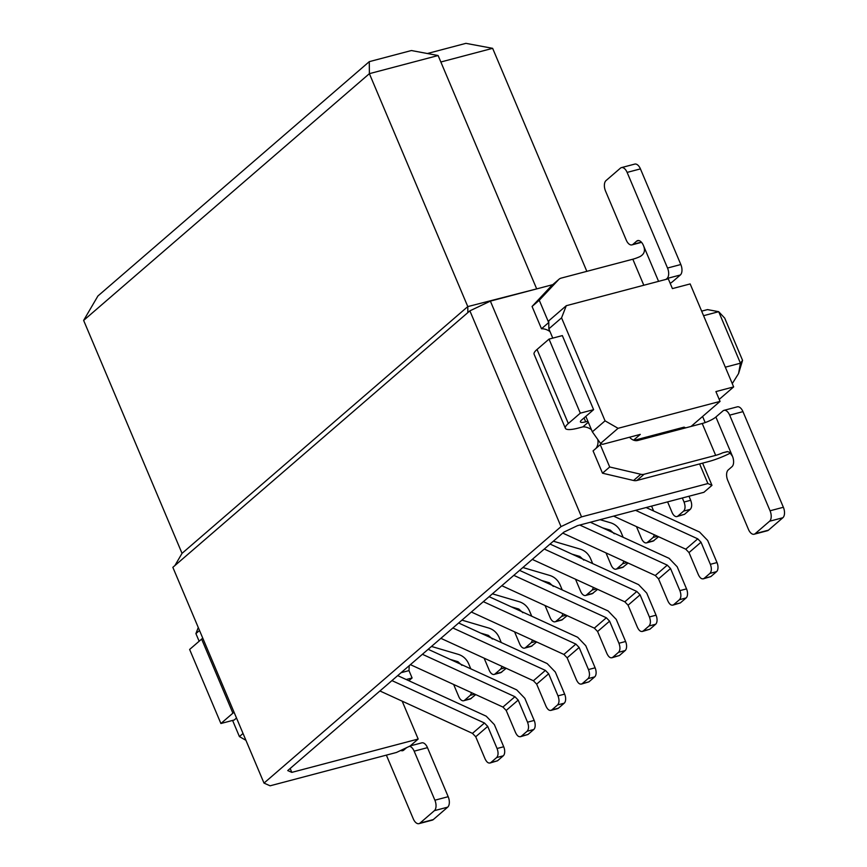 <?xml version="1.0" encoding="UTF-8"?>
<svg xmlns="http://www.w3.org/2000/svg" width="867" height="867" viewBox="0 0 867 867"><rect width="100%" height="100%" fill="white"/><g stroke="black" fill="none" stroke-linecap="round" stroke-linejoin="round"><path stroke-width="1.3" d="M707.906 483.548L581.529 516.884L561.025 526.616L264.001 783.096L270.103 785.805L396.479 752.458L410.145 745.978L418.176 739.042L291.811 772.378L287.736 770.579L563.886 532.11L577.563 525.63L703.928 492.293L711.97 485.347L707.906 483.548L699.615 463.932L636.887 480.481A8.171 6.654 -130.8 0 1 633.582 480.491L602.5 473.198L593.071 450.883L600.267 444.673A13.623 11.087 49.2 0 0 601.514 443.861M561.025 526.616L469.881 310.841L467.844 312.597L172.847 567.332L264.001 783.096M581.529 516.884L490.375 301.12L469.881 310.841M490.375 301.12L552.756 284.658M548.789 322.567A13.623 11.087 49.2 0 0 548.692 322.567L539.263 300.253L558.576 279.673A8.171 6.654 -130.8 0 1 558.987 279.272A8.171 6.654 -130.8 0 1 561.231 278.101L632.823 259.211A10.903 2.341 157.1 0 0 639.889 256.632C644.398 254.194 645.568 250.444 643.379 245.372A8.171 4.422 -104.8 0 0 637.7 240.582A8.171 4.422 -104.8 0 0 636.671 241.124L638.86 240.549M537.573 288.657L467.79 306.593L467.844 312.597M536.51 288.462L438.117 55.531L369.385 73.662L467.79 306.593L182.037 553.352L174.896 565.566M438.117 55.531L411.402 50.535L369.277 61.655L369.385 73.662L83.633 320.411L182.037 553.352M440.848 62.001L492.64 48.335L586.84 271.349M492.64 48.335L465.915 43.35L427.377 53.516M369.277 61.655L97.928 295.972L83.633 320.411M711.97 485.347L702.595 463.141M685.678 427.865L684.074 427.149L684.507 428.168M199.529 630.472L195.909 633.593L199.139 641.244M232.594 720.434L239.411 736.582L243.031 733.46M585.821 416.377L592.345 431.82L605.058 420.842L561.556 317.853L548.844 328.831L552.767 338.119M770.059 510.782L729.667 415.152A8.171 4.422 -104.8 0 0 723.978 410.351L737.286 406.84A8.171 4.422 75.2 0 1 742.965 411.641L783.367 507.271L770.059 510.782A8.171 4.422 -104.8 0 1 769.571 521.24L755.179 533.671A8.171 4.422 -104.8 0 1 754.149 534.224A8.171 4.422 -104.8 0 1 748.47 529.423L727.749 480.383A8.171 4.422 -104.8 0 1 728.247 469.925L731.965 466.706A8.171 4.422 -104.8 0 0 732.452 456.248L715.882 417.016A10.903 2.341 -22.9 0 1 702.216 423.497L637.917 440.458A8.171 6.654 -130.8 0 1 629.572 437.217L602.587 444.337L600.56 443.427L592.345 431.82M548.844 328.831L548.768 320.833L566.281 305.704L561.556 317.853M600.56 443.427L618.073 428.309L605.058 420.842M239.411 736.582L245.925 740.32M198.272 627.513L195.909 633.593M633.604 440.154L640.279 434.389L629.572 437.217M725.321 367.185L740.44 363.197L718.689 311.697L703.571 315.696M732.268 383.626L738.576 373.536L740.44 363.197L742.564 360.379L724.714 318.124L718.689 311.697L707.494 309.595L701.641 311.145M742.564 360.379L738.576 373.536M402.18 701.165L418.176 739.042M406.211 679.522L412.096 677.961L408.986 670.603L401.096 672.694M290.163 768.487L291.811 772.378M408.986 670.603L409.224 665.672M618.073 428.309L720.054 401.399L715.914 391.591L733.655 386.91L690.154 283.932L672.413 288.603L668.273 278.795L566.281 305.704M691.053 426.445L720.054 401.399M634.113 440.338L684.074 427.149M408.877 680.736L412.096 677.961M733.655 386.91L719.209 399.384M702.595 416.474L705.174 422.576M596.019 448.337A13.623 11.087 49.2 0 0 597.775 439.493M591.446 429.685A13.623 11.087 49.2 0 0 582.927 426.857L578.495 428.027A27.256 5.852 157.1 0 1 565.382 428.276A27.256 5.852 157.1 0 1 568.318 423.519L537.031 349.466A27.256 5.852 157.1 0 0 534.094 354.224L565.382 428.276M550.014 331.617A13.623 11.087 49.2 0 0 541.496 328.777L532.067 306.463L551.379 285.882A8.171 6.654 -130.8 0 1 551.791 285.492L558.987 279.272M699.615 463.932L708.48 461.591A27.256 5.852 157.1 0 0 730.437 453.062M732.452 456.248L729.624 452.379L727.695 451.631L722.742 452.791A10.903 2.341 -22.9 0 1 715.676 455.37L644.083 474.26A8.171 6.654 -130.8 0 1 640.789 474.271L609.696 466.988L602.5 473.198M609.696 466.988L600.267 444.673M588.292 422.229L582.927 426.857M587.869 421.243L585.691 421.817A10.903 2.341 -22.9 0 1 580.446 421.915A10.903 2.341 -22.9 0 1 581.616 420.007L593.613 409.657L580.316 413.158L568.318 423.519M537.031 349.466L549.028 339.105L562.336 335.594L593.613 409.657M548.692 322.567L541.496 328.777M539.263 300.253L532.067 306.463M549.028 339.105L580.316 413.158M670.224 283.422A27.256 5.852 157.1 0 0 673.258 281.103L680.335 274.991L667.026 278.491L665.975 279.402M715.882 417.016L722.959 410.904A8.171 4.422 -104.8 0 1 723.978 410.351M783.367 507.271A8.171 4.422 75.2 0 1 782.868 517.729L768.476 530.16A8.171 4.422 75.2 0 1 767.458 530.712L754.149 534.224M680.823 264.522L667.525 268.033L627.123 172.403A8.171 4.422 -104.8 0 0 621.444 167.613L634.742 164.101A8.171 4.422 75.2 0 1 640.431 168.892L680.823 264.522A8.171 4.422 75.2 0 1 680.335 274.991M667.525 268.033A8.171 4.422 75.2 0 1 667.026 278.491M621.444 167.613A8.171 4.422 -104.8 0 0 620.425 168.155L606.022 180.585A8.171 4.422 -104.8 0 0 605.534 191.054L626.245 240.094A8.171 4.422 -104.8 0 0 631.935 244.884A8.171 4.422 -104.8 0 0 632.953 244.342L636.671 241.124M201.621 639.098L232.898 713.162L220.901 723.512L189.624 649.459L201.621 639.098A27.256 5.852 -22.9 0 1 202.77 638.155M232.898 713.162A27.256 5.852 -22.9 0 1 234.057 712.208M220.901 723.512L234.209 720.011L236.507 718.017M412.161 745.403A8.171 4.422 75.2 0 1 411.619 744.699M400.76 750.432A8.171 4.422 -104.8 0 0 402.722 750.681A8.171 4.422 -104.8 0 0 403.74 750.128L406.612 747.657M386.368 755.124L413.288 818.849A8.171 4.422 -104.8 0 0 418.978 823.65A8.171 4.422 -104.8 0 0 419.996 823.097L434.389 810.667A8.171 4.422 -104.8 0 0 434.887 800.208L414.166 751.169A8.171 4.422 -104.8 0 0 409.441 746.314M410.221 745.913L421.785 742.856A8.171 4.422 75.2 0 1 427.474 747.657L448.185 796.697A8.171 4.422 75.2 0 1 447.697 807.155L433.294 819.586A8.171 4.422 75.2 0 1 432.275 820.139L418.978 823.65M682.329 497.983L684.041 502.036L690.696 500.281L688.983 496.227M676.975 516.559A7.088 3.826 -104.8 0 0 677.853 516.082L683.619 511.107L690.273 509.352L684.507 514.326L676.975 516.559A7.088 3.826 -104.8 0 1 672.044 512.397L667.601 501.874M683.619 511.107C685.363 509.102 685.504 506.079 684.041 502.036M690.273 509.352C691.996 507.336 692.137 504.312 690.696 500.281M635.565 510.327L697.762 538.841L701.013 542.211L710.355 564.319L716.998 562.564L707.667 540.455L699.528 532.013L646.132 507.542M703.267 578.863L704.167 578.354C702.107 579.633 700.168 578.408 698.358 574.68L689.016 552.572L685.764 549.19L613.608 516.125M709.921 573.39L716.576 571.635L710.821 576.609L704.167 578.354L709.921 573.39C711.666 571.386 711.818 568.362 710.355 564.319M716.576 571.635A7.088 3.826 -104.8 0 0 716.998 562.564M710.821 576.609L703.505 578.777M653.62 510.977L651.572 506.1M658.562 536.727L653.154 541.106L646.5 542.872A7.088 3.826 -104.8 0 1 641.58 538.71L636.465 526.594M646.5 542.872A7.088 3.826 -104.8 0 0 647.389 542.395L653.144 537.421L654.433 534.831M579.785 525.044L667.287 565.143L670.538 568.524L679.88 590.633L686.534 588.877L677.192 566.769L669.064 558.326L590.362 522.259M672.803 605.166L673.692 604.667C671.643 605.946 669.703 604.722 667.883 600.994L658.552 578.885L655.289 575.504L562.759 533.097M679.457 599.693L686.1 597.948L680.346 602.912L673.692 604.667L679.457 599.693C681.202 597.699 681.343 594.675 679.88 590.633M686.1 597.948A7.088 3.826 -104.8 0 0 686.534 588.877M680.346 602.912L673.041 605.09M602.576 527.851L610.27 530.127L614.28 533.79M623.156 537.291L620.935 532.035C618.821 527.472 615.472 524.416 610.91 522.877L600.094 519.691M628.098 563.041L622.679 567.419L616.036 569.175A7.088 3.826 -104.8 0 1 611.105 565.024L605.99 552.908M616.036 569.175A7.088 3.826 -104.8 0 0 616.914 568.698L622.679 563.734L623.958 561.144M544.281 549.049L636.822 591.457L640.074 594.838L649.405 616.946L656.059 615.191L646.728 593.082L638.589 584.64L550.057 544.064M642.328 631.479L643.227 630.981C641.168 632.26 639.228 631.035 637.418 627.296L628.076 605.199L624.825 601.817L532.284 559.41M648.982 626.007L655.636 624.251L649.882 629.225L643.227 630.981L648.982 626.007C650.727 624.012 650.868 620.989 649.405 616.946M655.636 624.251A7.088 3.826 -104.8 0 0 656.059 615.191M649.882 629.225L642.566 631.404M572.101 554.165L579.806 556.441L583.816 560.104M592.681 563.593L590.46 558.348C588.346 553.785 585.008 550.729 580.435 549.19L553.363 541.203M597.623 589.354L592.215 593.732L585.561 595.488A7.088 3.826 -104.8 0 1 580.63 591.337L575.515 579.221M585.561 595.488A7.088 3.826 -104.8 0 0 586.45 595.011L592.204 590.037L593.494 587.458M513.817 575.363L606.347 617.77L609.599 621.151L618.94 643.249L625.595 641.493L616.253 619.396L608.114 610.953L519.582 570.378M611.853 657.793L612.752 657.294C610.693 658.573 608.764 657.338 606.943 653.61L597.601 631.512L594.35 628.131L501.82 585.713M618.518 652.32L625.161 650.564L619.406 655.539L612.752 657.294L618.518 652.32C620.263 650.315 620.404 647.291 618.94 643.249M625.161 650.564A7.088 3.826 -104.8 0 0 625.595 641.493M619.406 655.539L612.102 657.706M541.637 580.478L549.331 582.754L553.341 586.406M562.217 589.907L559.995 584.661C557.871 580.088 554.533 577.043 549.971 575.504L522.899 567.517M567.148 615.668L561.74 620.046L555.086 621.802A7.088 3.826 -104.8 0 1 550.166 617.64L545.05 605.534M555.086 621.802A7.088 3.826 -104.8 0 0 555.975 621.325L561.729 616.35L563.019 613.771M483.342 601.665L575.872 644.083L579.134 647.465L588.465 669.562L595.12 667.807L585.778 645.709L577.65 637.267L489.118 596.68M581.389 684.106L582.288 683.608C580.229 684.887 578.289 683.651 576.468 679.923L567.137 657.815L563.886 654.444L471.345 612.026M588.043 678.633L594.697 676.878L588.931 681.852L582.288 683.608L588.043 678.633C589.788 676.628 589.928 673.605 588.465 669.562M594.697 676.878A7.088 3.826 -104.8 0 0 595.12 667.807M588.931 681.852L581.627 684.02M511.162 606.792L518.856 609.057L522.877 612.72M531.742 616.22L529.52 610.964C527.407 606.401 524.058 603.356 519.496 601.817L492.423 593.83M536.684 641.97L531.265 646.348L524.622 648.115A7.088 3.826 -104.8 0 1 519.691 643.953L514.575 631.848M524.622 648.115A7.088 3.826 -104.8 0 0 525.51 647.638L531.265 642.664L532.555 640.084M452.867 627.979L545.408 670.397L548.659 673.767L558.001 695.876L564.645 694.12L555.313 672.023L547.175 663.569L458.643 622.994M550.913 710.42L551.813 709.921C549.754 711.189 547.814 709.965 546.004 706.237L536.662 684.128L533.411 680.758L440.87 638.34M557.568 704.947L564.222 703.191L558.467 708.166L551.813 709.921L557.568 704.947C559.323 702.942 559.464 699.918 558.001 695.876M564.222 703.191A7.088 3.826 -104.8 0 0 564.645 694.12M558.467 708.166L557.579 708.632M480.686 633.105L488.392 635.37L492.402 639.033M501.267 642.534L499.056 637.278C496.932 632.715 493.594 629.67 489.021 628.12L461.959 620.133M506.209 668.284L500.801 672.662L494.147 674.428A7.088 3.826 -104.8 0 1 489.226 670.267L484.111 658.151M494.147 674.428A7.088 3.826 -104.8 0 0 495.035 673.952L500.79 668.977L502.08 666.398M422.402 654.292L514.933 696.71L518.195 700.081L527.526 722.189L534.18 720.434L524.838 698.325L516.71 689.883L428.179 649.307M520.449 736.733L521.338 736.224C519.29 737.503 517.35 736.278 515.529 732.55L506.198 710.441L502.936 707.06L410.405 664.653M527.103 731.26L533.758 729.505L527.992 734.479L521.338 736.224L527.103 731.26C528.848 729.255 528.989 726.232 527.526 722.189M533.758 729.505A7.088 3.826 -104.8 0 0 534.18 720.434M527.992 734.479L520.688 736.647M450.222 659.408L457.917 661.684L461.927 665.347M470.803 668.847L468.581 663.591C466.468 659.028 463.119 655.972 458.556 654.433L431.484 646.446M475.745 694.597L470.326 698.975L463.682 700.742A7.088 3.826 -104.8 0 1 458.751 696.58L453.636 684.464M463.682 700.742A7.088 3.826 -104.8 0 0 464.56 700.265L470.326 695.291L471.605 692.7M391.927 680.606L484.469 723.013L487.72 726.394L497.062 748.503L503.705 746.747L494.374 724.639L486.235 716.196L397.704 675.621M489.974 763.036L490.874 762.537C488.815 763.816 486.875 762.592 485.065 758.863L475.723 736.755L472.472 733.374L379.93 690.966M496.628 757.574L503.283 755.818L497.528 760.782L490.874 762.537L496.628 757.574C498.373 755.569 498.514 752.545 497.062 748.503M503.283 755.818A7.088 3.826 -104.8 0 0 503.705 746.747M497.528 760.782L490.213 762.96M727.261 451.599L722.742 452.791M644.083 474.26L636.887 480.481M640.789 474.271L633.582 480.491M558.576 279.673L551.379 285.882M702.216 423.497L715.676 455.37M584.044 417.916L585.691 421.817M643.813 285.254L632.823 259.211M658.573 281.352L643.379 245.372M729.667 415.152L742.965 411.641M769.571 521.24L782.868 517.729M755.179 533.671L768.476 530.16M632.953 244.342L641.352 242.121M627.123 172.403L640.431 168.892M433.294 819.586L419.996 823.097M447.697 807.155L434.389 810.667M448.185 796.697L434.887 800.208M427.474 747.657L414.166 751.169M684.507 514.326L677.853 516.082M685.764 549.19L697.762 538.841M689.016 552.572L701.013 542.211M653.144 537.421L657.544 536.261M654.043 540.64L647.389 542.395M655.289 575.504L667.287 565.143M658.552 578.885L670.538 568.524M609.317 530.951L610.27 530.127M622.679 563.734L627.069 562.575M623.568 566.953L616.914 568.698M624.825 601.817L636.822 591.457M628.076 605.199L640.074 594.838M578.853 557.253L579.806 556.441M592.204 590.037L596.594 588.877M593.093 593.256L586.45 595.011M594.35 628.131L606.347 617.77M597.601 631.512L609.599 621.151M548.377 583.567L549.331 582.754M561.729 616.35L566.129 615.191M562.629 619.569L555.975 621.325M563.886 654.444L575.872 644.083M567.137 657.815L579.134 647.465M517.913 609.88L518.856 609.057M531.265 642.664L535.654 641.504M532.154 645.882L525.51 647.638M533.411 680.758L545.408 670.397M536.662 684.128L548.659 673.767M487.438 636.194L488.392 635.37M500.79 668.977L505.19 667.818M501.69 672.196L495.035 673.952M502.936 707.06L514.933 696.71M506.198 710.441L518.195 700.081M456.974 662.507L457.917 661.684M470.326 695.291L474.715 694.131M471.214 698.509L464.56 700.265M472.472 733.374L484.469 723.013M475.723 736.755L487.72 726.394M641.558 242.348L631.935 244.884M557.579 708.642L551.152 710.333"/></g></svg>

